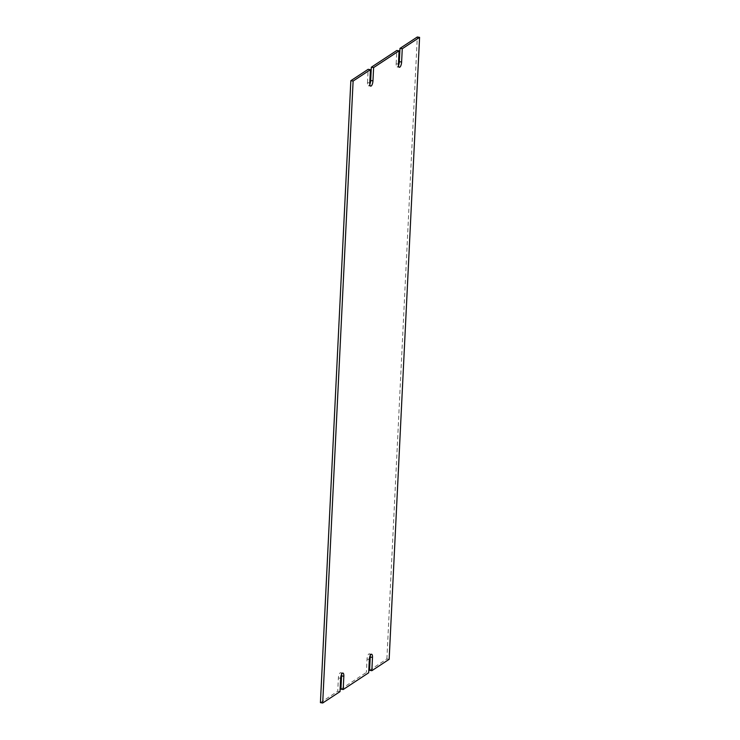 <?xml version="1.0" encoding="UTF-8"?>
<svg xmlns="http://www.w3.org/2000/svg" width="740" height="740" viewBox="0 0 740 740"><rect width="100%" height="100%" fill="white"/><g stroke="black" fill="none" stroke-linecap="round" stroke-linejoin="round"><path stroke-width="0.56" stroke-dasharray="3.7 2.78" d="M320.42 702.639L337.736 691.262L340.012 691.623M341.529 674.473A4.274 1.48 99 0 0 340.641 672.706A4.274 1.48 99 0 0 338.384 677.97L337.736 691.262M340.918 689.162L366.383 672.42L368.668 672.78M370.185 655.631A4.274 1.48 99 0 0 369.297 653.864A4.274 1.48 99 0 0 367.04 659.127L366.383 672.42M369.575 670.32L386.881 658.942L389.157 659.303M386.881 658.942L417.295 37M398.435 64.121L396.159 63.76A4.274 1.48 99 0 0 397.075 66.933A4.274 1.48 99 0 0 398.471 65.527M396.159 63.76L396.807 50.477M369.778 82.963L367.503 82.603A4.274 1.48 99 0 0 368.418 85.775A4.274 1.48 99 0 0 369.815 84.369M367.503 82.603L368.15 69.31M340.659 678.33L338.384 677.97M369.315 659.488L367.04 659.127M340.641 672.706L342.925 673.067M369.297 653.864L371.582 654.225M397.075 66.933L399.36 67.294M368.418 85.775L370.703 86.136"/><path stroke-width="1.11" d="M340.659 678.33L340.012 691.623L322.705 703L353.119 81.058L370.425 69.68L369.778 82.963A4.274 1.48 99 0 0 370.703 86.136A4.274 1.48 99 0 0 372.96 80.873L373.617 67.581L399.082 50.838L398.435 64.121A4.274 1.48 99 0 0 399.36 67.294A4.274 1.48 99 0 0 401.617 62.031L402.264 48.738L419.58 37.361L389.157 659.303L371.85 670.69L372.498 657.398A4.274 1.48 99 0 0 371.582 654.225A4.274 1.48 99 0 0 369.315 659.488L368.668 672.78L343.193 689.523L343.841 676.24A4.274 1.48 99 0 0 342.925 673.067A4.274 1.48 99 0 0 340.659 678.33M322.705 703L320.42 702.639L350.843 80.697L353.119 81.058M343.193 689.523L340.918 689.162L341.565 675.879A4.274 1.48 99 0 0 341.529 674.473M371.85 670.69L369.575 670.32L370.222 657.037A4.274 1.48 99 0 0 370.185 655.631M402.264 48.738L399.989 48.377L417.295 37L419.58 37.361M399.989 48.377L399.341 61.67L401.617 62.031M398.471 65.527A4.274 1.48 99 0 0 399.341 61.67M373.617 67.581L371.332 67.22L396.807 50.477L399.082 50.838M371.332 67.22L370.685 80.512L372.96 80.873M369.815 84.369A4.274 1.48 99 0 0 370.685 80.512M350.843 80.697L368.15 69.31L370.425 69.68M343.841 676.24L341.565 675.879M372.498 657.398L370.222 657.037"/></g></svg>

